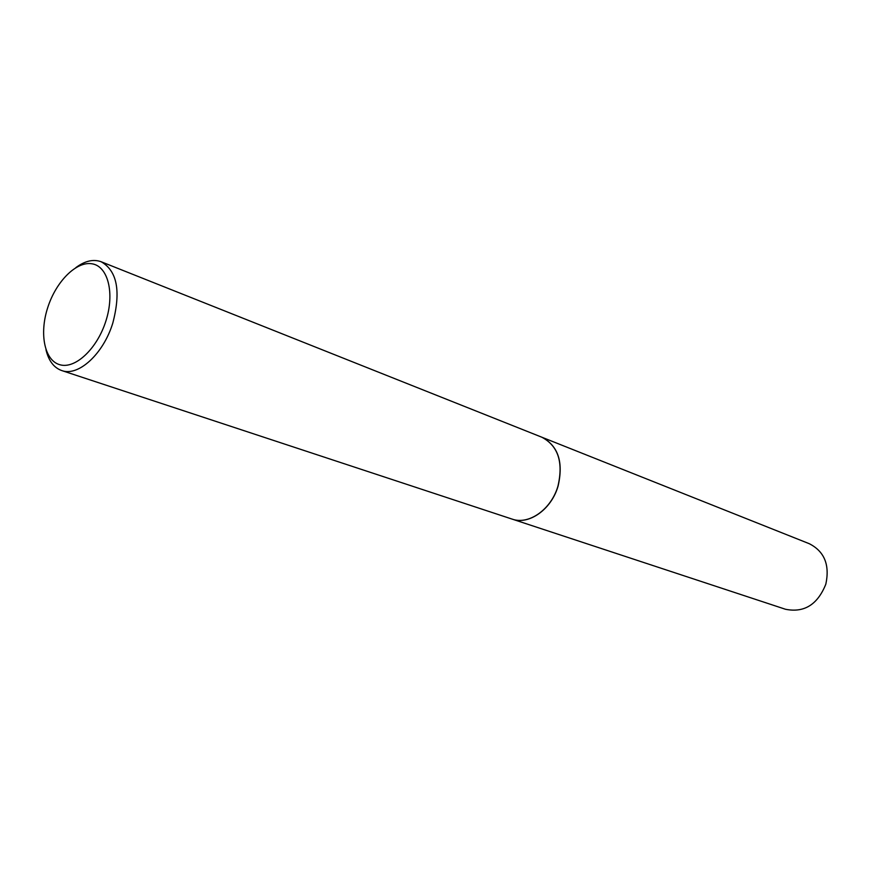 <?xml version="1.0" encoding="UTF-8"?>
<svg xmlns="http://www.w3.org/2000/svg" width="871" height="871" viewBox="0 0 871 871"><rect width="100%" height="100%" fill="white"/><g stroke="black" fill="none" stroke-linecap="round" stroke-linejoin="round"><path stroke-width="1.31" d="M512.083 519.083L785.457 609.254C804.14 613.032 817.597 604.659 825.839 584.147C829.921 564.909 824.412 551.43 809.29 543.711L541.849 437.22M512.137 519.105C528.915 525.289 551.452 509.426 558.082 486.105C563.602 462.142 558.213 445.854 541.904 437.242M45.978 349.75C48.613 360.779 53.85 367.704 61.667 370.534L512.017 519.072C528.806 525.257 551.332 509.393 557.973 486.062C563.493 462.098 558.093 445.81 541.795 437.198L101.21 261.768C93.404 258.916 84.944 260.865 75.842 267.626M61.667 370.534C78.227 376.893 103.377 354.062 112.805 323.054C121.08 291.36 117.215 270.935 101.21 261.768M105.914 320.931C114.841 293.244 108.069 266.45 92.239 263.837C76.539 260.81 55.973 281.453 47.655 307.822C39.119 334.137 44.584 360.801 60.045 364.786C75.363 369.184 97.225 348.672 105.914 320.931"/></g></svg>
